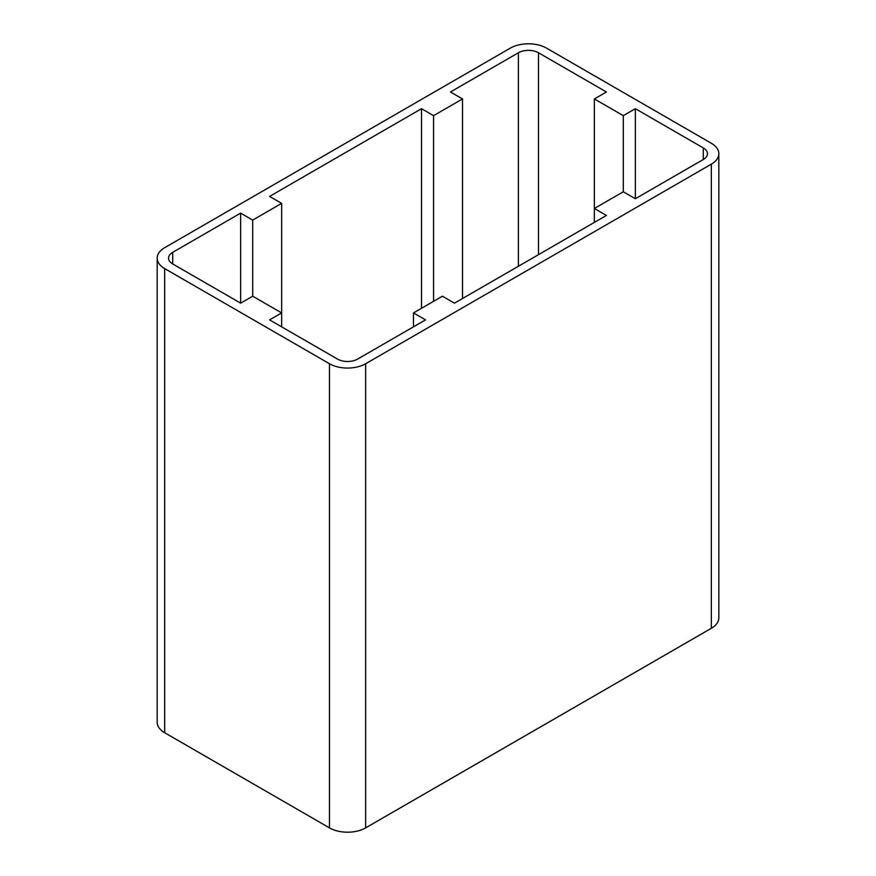 <?xml version="1.0" encoding="UTF-8"?>
<svg xmlns="http://www.w3.org/2000/svg" width="876" height="876" viewBox="0 0 876 876"><rect width="100%" height="100%" fill="white"/><g stroke="black" fill="none" stroke-linecap="round" stroke-linejoin="round"><path stroke-width="1.31" d="M594.355 222.405L594.355 208.488L623.296 191.778L635.363 198.732L703.286 159.52A14.213 8.202 0 0 0 707.447 153.716A14.213 8.202 0 0 0 703.286 147.913L635.363 108.69L623.296 115.654L594.355 98.944L606.422 91.991L538.488 52.768A14.213 8.202 0 0 0 518.395 52.768L450.461 91.991L462.517 98.944L433.576 115.654L421.52 108.69L269.578 196.421L281.645 203.374L252.704 220.084L240.637 213.12L172.714 252.343A14.213 8.202 0 0 0 168.553 258.146A14.213 8.202 0 0 0 172.714 263.95L240.637 303.162L240.637 213.12M635.363 198.732L635.363 108.69M623.296 191.778L623.296 115.654M413.483 326.836L413.483 312.918L442.424 296.208L454.48 303.162L606.422 215.441L594.355 208.488L594.355 98.944M462.517 298.53L462.517 98.944M433.576 301.311L433.576 115.654M421.52 308.275L421.52 108.69M281.645 326.836L281.645 203.374M240.637 303.162L252.704 296.208L252.704 220.084M510.347 48.125A25.579 14.772 180 0 1 546.525 48.125L711.334 143.27A25.579 14.772 180 0 1 718.824 153.716A25.579 14.772 180 0 1 711.334 164.162L365.653 363.737A25.579 14.772 180 0 1 329.475 363.737L164.666 268.593A25.579 14.772 180 0 1 157.176 258.146A25.579 14.772 180 0 1 164.666 247.7L510.347 48.125M718.824 153.716L718.824 617.854A25.579 14.772 180 0 1 711.334 628.3L365.653 827.875A25.579 14.772 180 0 1 329.475 827.875L164.666 732.73A25.579 14.772 180 0 1 157.176 722.284L157.176 258.146M252.704 296.208L281.645 312.918L269.578 319.871L337.512 359.094A14.213 8.202 0 0 0 357.605 359.094L425.539 319.871L413.483 312.918M703.286 159.52L703.286 147.913M538.488 254.664L538.488 52.768M518.395 266.271L518.395 52.768M172.714 263.95L172.714 252.343M711.334 628.3L711.334 164.162M365.653 827.875L365.653 363.737M329.475 827.875L329.475 363.737M164.666 732.73L164.666 268.593"/></g></svg>
